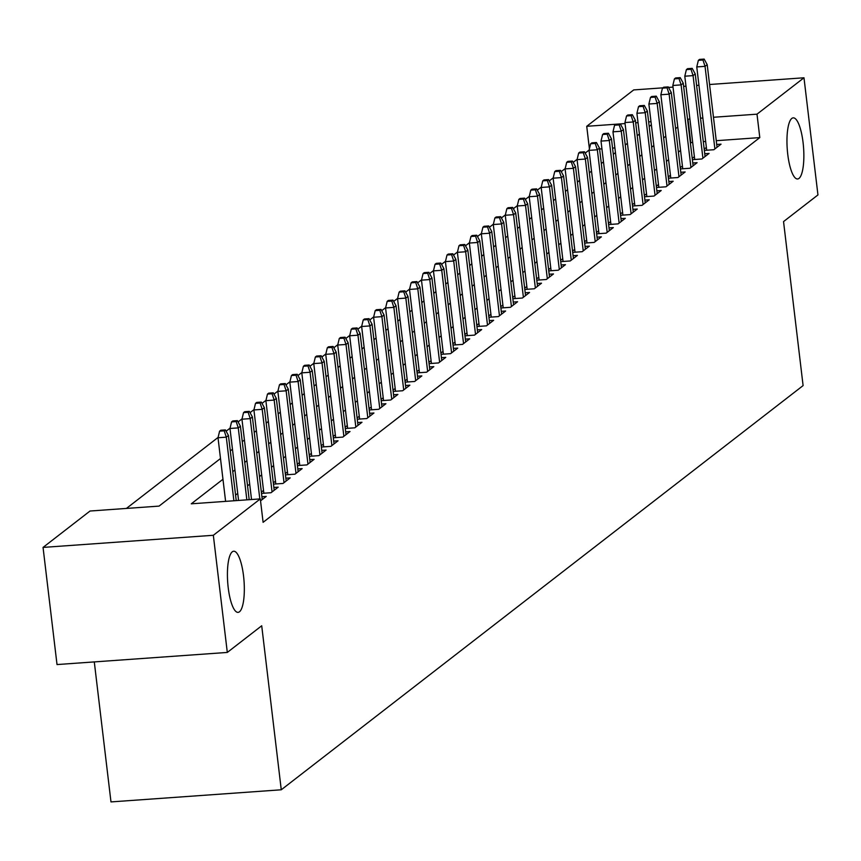<?xml version="1.0" encoding="UTF-8"?>
<svg xmlns="http://www.w3.org/2000/svg" width="861" height="861" viewBox="0 0 861 861"><rect width="100%" height="100%" fill="white"/><g stroke="black" fill="none" stroke-linecap="round" stroke-linejoin="round"><path stroke-width="1.29" d="M787.75 154.345A30.641 8.19 -94.1 0 1 793.229 117.849A30.641 8.19 -94.1 0 1 803.065 142.474A30.641 8.19 -94.1 0 1 797.587 178.98A30.641 8.19 -94.1 0 1 787.75 154.345M228.219 587.74A30.641 8.19 -94.1 0 1 233.697 551.234A30.641 8.19 -94.1 0 1 243.534 575.869A30.641 8.19 -94.1 0 1 238.056 612.365A30.641 8.19 -94.1 0 1 228.219 587.74M94.29 661.905L110.983 801.914L281.267 789.785L803.098 385.599L783.542 221.589L817.95 194.93L803.98 77.781L757.002 114.169L713.468 117.268M281.267 789.785L261.712 625.775L227.304 652.434L57.02 664.563L43.05 547.413L90.028 511.025L159.059 506.107L220.491 458.526M589.128 150.04L585.179 153.097M577.161 159.307L573.211 162.363M565.193 168.573L561.243 171.63M553.214 177.85L549.275 180.907M541.246 187.117L537.307 190.173M529.278 196.383L525.339 199.44M517.31 205.661L513.36 208.717M505.342 214.927L501.393 217.984M493.375 224.194L489.425 227.261M481.407 233.471L477.457 236.527M469.439 242.737L465.489 245.794M457.471 252.015L453.521 255.071M445.503 261.281L441.553 264.338M433.535 270.548L429.585 273.604M421.567 279.825L417.617 282.882M409.599 289.092L405.649 292.148M397.631 298.358L393.681 301.415M385.663 307.635L381.714 310.692M373.685 316.902L369.746 319.958M361.717 326.168L357.778 329.236M349.749 335.446L345.81 338.502M337.781 344.712L333.842 347.769M325.813 353.989L321.863 357.046M313.845 363.256L309.895 366.312M301.877 372.522L297.928 375.579M289.909 381.8L285.96 384.856M277.942 391.066L273.992 394.123M265.974 400.333L262.024 403.389M254.006 409.61L250.056 412.667M242.038 418.876L238.088 421.933M230.07 428.143L226.12 431.21M218.102 437.42L126.416 508.431M589.408 148.845L586.728 126.298L633.696 89.921L662.852 87.844M704.341 150.395L713.866 149.717L721.044 144.153L716.718 144.454M692.373 159.662L701.898 158.984L709.077 153.419L704.739 153.732M680.405 168.928L689.93 168.25L697.109 162.686L692.771 162.998M668.437 178.205L677.962 177.527L685.141 171.963L680.803 172.265M656.469 187.472L665.994 186.794L673.173 181.23L668.836 181.542M644.502 196.738L654.026 196.06L661.205 190.507L656.868 190.808M632.534 206.016L642.058 205.338L649.237 199.774L644.9 200.086M620.566 215.282L630.08 214.604L637.269 209.04L632.932 209.352M608.598 224.549L618.112 223.871L625.301 218.317L620.964 218.619M596.63 233.826L606.144 233.148L613.333 227.584L608.996 227.896M584.662 243.093L594.176 242.415L601.365 236.85L597.028 237.162M572.694 252.37L582.208 251.692L589.387 246.128L585.06 246.429M560.726 261.636L570.24 260.958L577.419 255.394L573.092 255.706M548.758 270.903L558.272 270.225L565.451 264.661L561.124 264.973M536.79 280.18L546.304 279.502L553.483 273.938L549.157 274.239M524.823 289.447L534.337 288.769L541.515 283.204L537.189 283.517M512.844 298.713L522.369 298.035L529.547 292.482L525.221 292.783M500.876 307.99L510.401 307.312L517.579 301.748L513.242 302.06M488.908 317.257L498.433 316.579L505.611 311.015L501.274 311.327M476.94 326.523L486.465 325.845L493.644 320.292L489.306 320.593M464.972 335.801L474.497 335.123L481.676 329.559L477.338 329.871M453.004 345.067L462.529 344.389L469.708 338.825L465.37 339.137M441.036 354.345L450.561 353.656L457.74 348.102L453.403 348.404M429.069 363.611L438.583 362.933L445.772 357.369L441.435 357.681M417.101 372.878L426.615 372.2L433.804 366.635L429.467 366.947M405.133 382.155L414.647 381.477L421.836 375.913L417.499 376.214M393.165 391.421L402.679 390.743L409.868 385.179L405.531 385.491M381.197 400.688L390.711 400.01L397.89 394.446L393.563 394.758M369.229 409.965L378.743 409.287L385.922 403.723L381.595 404.035M357.261 419.232L366.775 418.554L373.954 412.989L369.627 413.302M345.293 428.498L354.807 427.82L361.986 422.267L357.659 422.568M333.325 437.775L342.839 437.097L350.018 431.533L345.691 431.845M321.347 447.042L330.872 446.364L338.05 440.8L333.713 441.112M309.379 456.308L318.904 455.63L326.082 450.077L321.745 450.378M297.411 465.586L306.936 464.908L314.114 459.344L309.777 459.656M285.443 474.852L294.968 474.174L302.146 468.61L297.809 468.922M273.475 484.13L283 483.451L290.179 477.887L285.841 478.189M261.507 493.396L271.032 492.718L278.211 487.154L273.873 487.466M260.539 500.844L266.243 496.42L261.905 496.732M614.905 147.92L612.558 148.092M601.936 148.845L599.59 149.018M222.967 479.265L191.271 503.814L260.313 498.896L263.1 522.326L759.8 137.599L716.266 140.698M705.643 141.462L703.297 141.624M692.685 142.377L690.371 142.829M680.567 150.417L678.403 152.096M668.599 159.683L666.436 161.362M656.631 168.96L654.468 170.639M644.663 178.227L642.5 179.906M632.695 187.504L630.532 189.172M620.727 196.771L618.564 198.45M608.759 206.037L606.585 207.716M596.791 215.315L594.617 216.983M584.823 224.581L582.649 226.26M572.856 233.848L570.682 235.527M560.877 243.125L558.714 244.804M548.909 252.391L546.746 254.07M536.941 261.658L534.778 263.337M524.973 270.935L522.81 272.614M513.005 280.202L510.842 281.881M501.037 289.468L498.874 291.147M489.07 298.745L486.906 300.424M477.102 308.012L474.938 309.691M465.134 317.289L462.97 318.957M453.166 326.556L451.003 328.235M441.198 335.822L439.035 337.501M429.23 345.1L427.056 346.779M417.262 354.366L415.088 356.045M405.294 363.633L403.12 365.312M393.326 372.91L391.152 374.589M381.358 382.176L379.184 383.855M369.38 391.443L367.216 393.122M357.412 400.72L355.249 402.399M345.444 409.987L343.281 411.666M333.476 419.264L331.313 420.932M321.508 428.53L319.345 430.209M309.54 437.797L307.377 439.476M297.572 447.074L295.409 448.753M285.604 456.341L283.441 458.02M273.637 465.607L271.473 467.286M261.669 474.885L259.505 476.563M249.701 484.151L247.537 485.83M237.733 493.418L235.559 495.097M263.52 490.436L261.357 492.115M275.488 481.17L273.324 482.849M287.456 471.893L285.292 473.572M299.424 462.626L297.26 464.305M311.391 453.36L309.228 455.038M323.37 444.082L321.196 445.761M335.338 434.816L333.164 436.495M347.306 425.549L345.132 427.228M359.274 416.272L357.1 417.951M371.242 407.005L369.078 408.684M383.21 397.739L381.046 399.407M395.177 388.462L393.014 390.141M407.145 379.195L404.982 380.874M419.113 369.918L416.95 371.597M431.081 360.651L428.918 362.33M443.049 351.385L440.886 353.064M455.017 342.108L452.854 343.787M466.985 332.841L464.822 334.52M478.953 323.575L476.79 325.254M490.921 314.297L488.757 315.976M502.899 305.031L500.725 306.71M514.867 295.764L512.693 297.432M526.835 286.487L524.661 288.166M538.803 277.22L536.629 278.899M550.771 267.943L548.597 269.622M562.739 258.677L560.576 260.356M574.707 249.41L572.543 251.089M586.675 240.133L584.511 241.812M598.643 230.866L596.479 232.545M610.61 221.6L608.447 223.279M622.578 212.323L620.415 214.002M634.546 203.056L632.383 204.735M646.514 193.79L644.351 195.458M658.482 184.512L656.319 186.191M670.45 175.246L668.287 176.925M682.418 165.969L680.255 167.647M694.396 156.702L692.222 158.381M706.364 147.435L704.19 149.114M227.304 652.434L213.334 535.284L43.05 547.413M668.545 87.435L673.022 87.112M683.634 86.358L685.98 86.186M696.603 85.433L698.949 85.271M709.561 84.507L803.98 77.781M759.8 137.599L757.002 114.169M260.313 498.896L213.334 535.284M689.887 118.958L687.573 119.399M677.779 126.987L675.605 128.666M665.801 136.253L663.637 137.932M653.833 145.531L651.669 147.209M641.865 154.797L639.701 156.476M629.897 164.074L627.734 165.742M617.929 173.341L615.766 175.02M605.961 182.607L603.798 184.286M593.993 191.885L591.83 193.564M582.025 201.151L579.862 202.83M570.057 210.418L567.894 212.097M558.089 219.695L555.926 221.374M546.122 228.961L543.958 230.64M534.154 238.228L531.98 239.907M522.186 247.505L520.012 249.184M510.218 256.772L508.044 258.451M498.25 266.049L496.076 267.717M486.282 275.316L484.108 276.994M474.303 284.582L472.14 286.261M462.335 293.859L460.172 295.538M450.368 303.126L448.204 304.805M438.4 312.392L436.236 314.071M426.432 321.67L424.269 323.349M414.464 330.936L412.301 332.615M402.496 340.203L400.333 341.882M390.528 349.48L388.365 351.159M378.56 358.746L376.397 360.425M366.592 368.024L364.429 369.692M354.624 377.29L352.461 378.969M342.656 386.557L340.482 388.236M330.689 395.834L328.515 397.502M318.721 405.1L316.547 406.779M306.753 414.367L304.579 416.046M294.774 423.644L292.611 425.323M282.806 432.911L280.643 434.59M270.838 442.177L268.675 443.856M258.87 451.455L256.707 453.134M246.903 460.721L244.739 462.4M234.935 469.988L232.771 471.667M702.856 118.032L700.51 118.194M651.002 121.724L648.656 121.885M638.033 122.649L635.687 122.811M625.075 123.575L586.728 126.298M230.296 450.927L232.459 449.248M242.264 441.661L244.427 439.982M254.232 432.383L256.395 430.715M266.2 423.117L268.374 421.438M278.168 413.85L280.342 412.171M290.135 404.573L292.31 402.894M302.103 395.307L304.277 393.628M314.082 386.04L316.245 384.361M326.05 376.763L328.213 375.084M338.018 367.496L340.181 365.817M349.986 358.23L352.149 356.551M361.954 348.953L364.117 347.274M373.922 339.686L376.085 338.007M385.889 330.409L388.053 328.741M397.857 321.142L400.021 319.463M409.825 311.876L411.988 310.197M421.793 302.598L423.956 300.92M433.761 293.332L435.924 291.653M445.729 284.065L447.903 282.386M457.697 274.788L459.871 273.109M469.665 265.522L471.839 263.843M481.633 256.255L483.807 254.576M493.601 246.978L495.775 245.299M505.579 237.711L507.742 236.032M517.547 228.434L519.71 226.766M529.515 219.168L531.678 217.489M541.483 209.901L543.646 208.222M553.451 200.624L555.614 198.945M565.419 191.357L567.582 189.678M577.387 182.091L579.55 180.412M589.355 172.813L591.518 171.135M601.322 163.547L603.486 161.868M613.29 154.28L615.454 152.601M625.258 145.003L627.421 143.324M637.226 135.737L639.4 134.058M649.194 126.459L651.368 124.791M690.77 142.517L687.971 119.087M224.215 430.834L225.41 429.908L220.803 430.231L219.609 431.157L224.215 430.834L226.303 437.162L228.456 435.494L236.226 500.607M233.891 500.779L226.303 437.162L218.016 437.754L225.604 501.371M219.609 431.157L218.016 437.754M228.456 435.494L225.41 429.908M236.183 421.556L237.378 420.631L232.771 420.964L231.577 421.89L236.183 421.556L238.271 427.895L240.423 426.227L249.184 499.681M246.849 499.854L238.271 427.895L229.984 428.477L238.572 500.445M231.577 421.89L229.984 428.477M240.423 426.227L237.378 420.631M248.151 412.29L249.346 411.364L244.75 411.687L243.545 412.613L248.151 412.29L250.239 418.618L252.391 416.95L262.239 499.52M259.818 498.928L250.239 418.618L241.952 419.21L251.53 499.52M243.545 412.613L241.952 419.21M252.391 416.95L249.346 411.364M260.119 403.023L261.313 402.087L256.718 402.421L255.513 403.346L260.119 403.023L262.207 409.352L264.359 407.683L274.207 490.253M272.054 491.922L262.207 409.352L253.92 409.944L263.853 493.224M255.513 403.346L253.92 409.944M264.359 407.683L261.313 402.087M272.087 393.746L273.281 392.82L268.686 393.154L267.48 394.08L272.087 393.746L274.175 400.074L276.327 398.406L286.175 480.987M284.022 482.655L274.175 400.074L265.888 400.666L275.821 483.957M267.48 394.08L265.888 400.666M276.327 398.406L273.281 392.82M284.055 384.48L285.249 383.554L280.654 383.877L279.459 384.802L284.055 384.48L286.143 390.808L288.295 389.14L298.143 471.71M295.99 473.378L286.143 390.808L277.855 391.4L287.789 474.691M279.459 384.802L277.855 391.4M288.295 389.14L285.249 383.554M296.023 375.202L297.217 374.277L292.622 374.61L291.427 375.536L296.023 375.202L298.11 381.541L300.263 379.873L310.111 462.443M307.958 464.111L298.11 381.541L289.834 382.133L299.757 465.414M291.427 375.536L289.834 382.133M300.263 379.873L297.217 374.277M307.99 365.936L309.185 365.01L304.59 365.333L303.395 366.269L307.99 365.936L310.078 372.264L312.231 370.596L322.079 453.177M319.926 454.845L310.078 372.264L301.802 372.856L311.725 456.147M303.395 366.269L301.802 372.856M312.231 370.596L309.185 365.01M319.958 356.669L321.164 355.744L316.557 356.067L315.363 356.992L319.958 356.669L322.046 362.998L324.21 361.329L334.046 443.899M331.894 445.567L322.046 362.998L313.77 363.59L323.693 446.881M315.363 356.992L313.77 363.59M324.21 361.329L321.164 355.744M331.926 347.392L333.132 346.466L328.525 346.8L327.331 347.726L331.926 347.392L334.014 353.731L336.177 352.063L346.014 434.633M343.862 436.301L334.014 353.731L325.738 354.323L335.672 437.603M327.331 347.726L325.738 354.323M336.177 352.063L333.132 346.466M343.894 338.125L345.1 337.2L340.493 337.523L339.299 338.448L343.894 338.125L345.993 344.454L348.145 342.786L357.993 425.356M355.83 427.034L345.993 344.454L337.706 345.046L347.64 428.337M339.299 338.448L337.706 345.046M348.145 342.786L345.1 337.2M355.873 328.859L357.067 327.933L352.461 328.256L351.266 329.182L355.873 328.859L357.961 335.187L360.113 333.519L369.961 416.089M367.798 417.757L357.961 335.187L349.674 335.779L359.607 419.07M351.266 329.182L349.674 335.779M360.113 333.519L357.067 327.933M367.841 319.582L369.035 318.656L364.429 318.99L363.234 319.915L367.841 319.582L369.929 325.921L372.081 324.253L381.929 406.822M379.766 408.491L369.929 325.921L361.642 326.502L371.575 409.793M363.234 319.915L361.642 326.502M372.081 324.253L369.035 318.656M379.809 310.315L381.003 309.39L376.397 309.712L375.202 310.638L379.809 310.315L381.897 316.644L384.049 314.975L393.897 397.545M391.744 399.213L381.897 316.644L373.609 317.235L383.543 400.526M375.202 310.638L373.609 317.235M384.049 314.975L381.003 309.39M391.777 301.049L392.971 300.112L388.365 300.446L387.17 301.372L391.777 301.049L393.864 307.377L396.017 305.709L405.865 388.279M403.712 389.947L393.864 307.377L385.577 307.969L395.511 391.249M387.17 301.372L385.577 307.969M396.017 305.709L392.971 300.112M403.744 291.771L404.939 290.846L400.333 291.179L399.138 292.105L403.744 291.771L405.832 298.1L407.985 296.432L417.833 379.012M415.68 380.68L405.832 298.1L397.545 298.692L407.479 381.983M399.138 292.105L397.545 298.692M407.985 296.432L404.939 290.846M415.712 282.505L416.907 281.579L412.301 281.902L411.106 282.828L415.712 282.505L417.8 288.833L419.953 287.165L429.8 369.735M427.648 371.403L417.8 288.833L409.513 289.425L419.447 372.716M411.106 282.828L409.513 289.425M419.953 287.165L416.907 281.579M427.68 273.228L428.875 272.302L424.269 272.636L423.074 273.561L427.68 273.228L429.768 279.567L431.921 277.899L441.768 360.468M439.616 362.137L429.768 279.567L421.481 280.159L431.415 363.439M423.074 273.561L421.481 280.159M431.921 277.899L428.875 272.302M439.648 263.961L440.843 263.036L436.247 263.358L435.042 264.295L439.648 263.961L441.736 270.289L443.889 268.621L453.736 351.202M451.584 352.87L441.736 270.289L433.449 270.881L443.383 354.172M435.042 264.295L433.449 270.881M443.889 268.621L440.843 263.036M451.616 254.695L452.811 253.769L448.215 254.092L447.01 255.017L451.616 254.695L453.704 261.023L455.856 259.355L465.704 341.925M463.552 343.593L453.704 261.023L445.417 261.615L455.351 344.906M447.01 255.017L445.417 261.615M455.856 259.355L452.811 253.769M463.584 245.417L464.779 244.492L460.183 244.825L458.978 245.751L463.584 245.417L465.672 251.756L467.824 250.088L477.672 332.658M475.52 334.326L465.672 251.756L457.385 252.348L467.319 335.629M458.978 245.751L457.385 252.348M467.824 250.088L464.779 244.492M475.552 236.151L476.746 235.225L472.151 235.548L470.956 236.484L475.552 236.151L477.64 242.479L479.792 240.811L489.64 323.392M487.487 325.06L477.64 242.479L469.363 243.071L479.286 326.362M470.956 236.484L469.363 243.071M479.792 240.811L476.746 235.225M487.52 226.884L488.714 225.959L484.119 226.282L482.924 227.207L487.52 226.884L489.608 233.213L491.76 231.544L501.608 314.114M499.455 315.783L489.608 233.213L481.331 233.805L491.254 317.096M482.924 227.207L481.331 233.805M491.76 231.544L488.714 225.959M499.488 217.607L500.682 216.681L496.087 217.015L494.892 217.941L499.488 217.607L501.576 223.946L503.739 222.278L513.576 304.848M511.423 306.516L501.576 223.946L493.299 224.527L503.222 307.818M494.892 217.941L493.299 224.527M503.739 222.278L500.682 216.681M511.456 208.34L512.661 207.415L508.055 207.738L506.86 208.663L511.456 208.34L513.543 214.669L515.707 213.001L525.544 295.571M523.391 297.239L513.543 214.669L505.267 215.261L515.19 298.552M506.86 208.663L505.267 215.261M515.707 213.001L512.661 207.415M523.423 199.074L524.629 198.138L520.022 198.471L518.828 199.397L523.423 199.074L525.511 205.402L527.675 203.734L537.522 286.304M535.359 287.972L525.511 205.402L517.235 205.994L527.169 289.274M518.828 199.397L517.235 205.994M527.675 203.734L524.629 198.138M535.391 189.797L536.597 188.871L531.99 189.205L530.796 190.13L535.391 189.797L537.49 196.136L539.643 194.457L549.49 277.038M547.327 278.706L537.49 196.136L529.203 196.717L539.137 280.008M530.796 190.13L529.203 196.717M539.643 194.457L536.597 188.871M547.37 180.53L548.565 179.605L543.958 179.927L542.764 180.853L547.37 180.53L549.458 186.859L551.61 185.19L561.458 267.76M559.295 269.428L549.458 186.859L541.171 187.45L551.105 270.741M542.764 180.853L541.171 187.45M551.61 185.19L548.565 179.605M559.338 171.264L560.533 170.327L555.926 170.661L554.732 171.587L559.338 171.264L561.426 177.592L563.578 175.924L573.426 258.494M571.273 260.162L561.426 177.592L553.139 178.184L563.072 261.464M554.732 171.587L553.139 178.184M563.578 175.924L560.533 170.327M571.306 161.986L572.5 161.061L567.894 161.384L566.699 162.32L571.306 161.986L573.394 168.315L575.546 166.647L585.394 249.227M583.241 250.895L573.394 168.315L565.107 168.907L575.04 252.198M566.699 162.32L565.107 168.907M575.546 166.647L572.5 161.061M583.274 152.72L584.468 151.794L579.862 152.117L578.667 153.043L583.274 152.72L585.362 159.048L587.514 157.38L597.362 239.95M595.209 241.618L585.362 159.048L577.074 159.64L587.008 242.931M578.667 153.043L577.074 159.64M587.514 157.38L584.468 151.794M595.242 143.443L596.436 142.517L591.83 142.851L590.635 143.776L595.242 143.443L597.33 149.782L599.482 148.114L609.33 230.683M607.177 232.352L597.33 149.782L589.042 150.374L598.976 233.654M590.635 143.776L589.042 150.374M599.482 148.114L596.436 142.517M607.209 134.176L608.404 133.251L603.798 133.573L602.603 134.51L607.209 134.176L609.297 140.504L611.45 138.836L621.298 221.417M619.145 223.085L609.297 140.504L601.01 141.096L610.944 224.387M602.603 134.51L601.01 141.096M611.45 138.836L608.404 133.251M619.177 124.91L620.372 123.984L615.776 124.307L614.571 125.232L619.177 124.91L621.265 131.238L623.418 129.57L633.265 212.14M631.113 213.808L621.265 131.238L612.978 131.83L622.912 215.121M614.571 125.232L612.978 131.83M623.418 129.57L620.372 123.984M631.145 115.632L632.34 114.707L627.744 115.04L626.539 115.966L631.145 115.632L633.233 121.971L635.386 120.303L645.233 202.873M643.081 204.541L633.233 121.971L624.946 122.553L634.88 205.844M626.539 115.966L624.946 122.553M635.386 120.303L632.34 114.707M643.113 106.366L644.308 105.44L639.712 105.763L638.507 106.689L643.113 106.366L645.201 112.694L647.354 111.026L657.201 193.596M655.049 195.264L645.201 112.694L636.914 113.286L646.848 196.577M638.507 106.689L636.914 113.286M647.354 111.026L644.308 105.44M655.081 97.099L656.276 96.163L651.68 96.497L650.485 97.422L655.081 97.099L657.169 103.428L659.322 101.759L669.169 184.329M667.017 185.998L657.169 103.428L648.882 104.02L658.816 187.3M650.485 97.422L648.882 104.02M659.322 101.759L656.276 96.163M667.049 87.822L668.244 86.896L663.648 87.23L662.453 88.156L667.049 87.822L669.137 94.161L671.289 92.482L681.137 175.063M678.985 176.731L669.137 94.161L660.861 94.742L670.784 178.033M662.453 88.156L660.861 94.742M671.289 92.482L668.244 86.896M679.017 78.555L680.212 77.63L675.616 77.953L674.421 78.878L679.017 78.555L681.105 84.884L683.257 83.216L693.105 165.786M690.952 167.454L681.105 84.884L672.828 85.476L682.751 168.767M674.421 78.878L672.828 85.476M683.257 83.216L680.212 77.63M690.985 69.289L692.19 68.353L687.584 68.686L686.389 69.612L690.985 69.289L693.073 75.617L695.236 73.949L705.073 156.519M702.92 158.187L693.073 75.617L684.796 76.209L694.719 159.489M686.389 69.612L684.796 76.209M695.236 73.949L692.19 68.353M702.953 60.012L704.158 59.086L699.552 59.409L698.357 60.345L702.953 60.012L705.041 66.34L707.204 64.672L717.041 147.253M714.888 148.921L705.041 66.34L696.764 66.932L706.698 150.223M698.357 60.345L696.764 66.932M707.204 64.672L704.158 59.086"/></g></svg>
